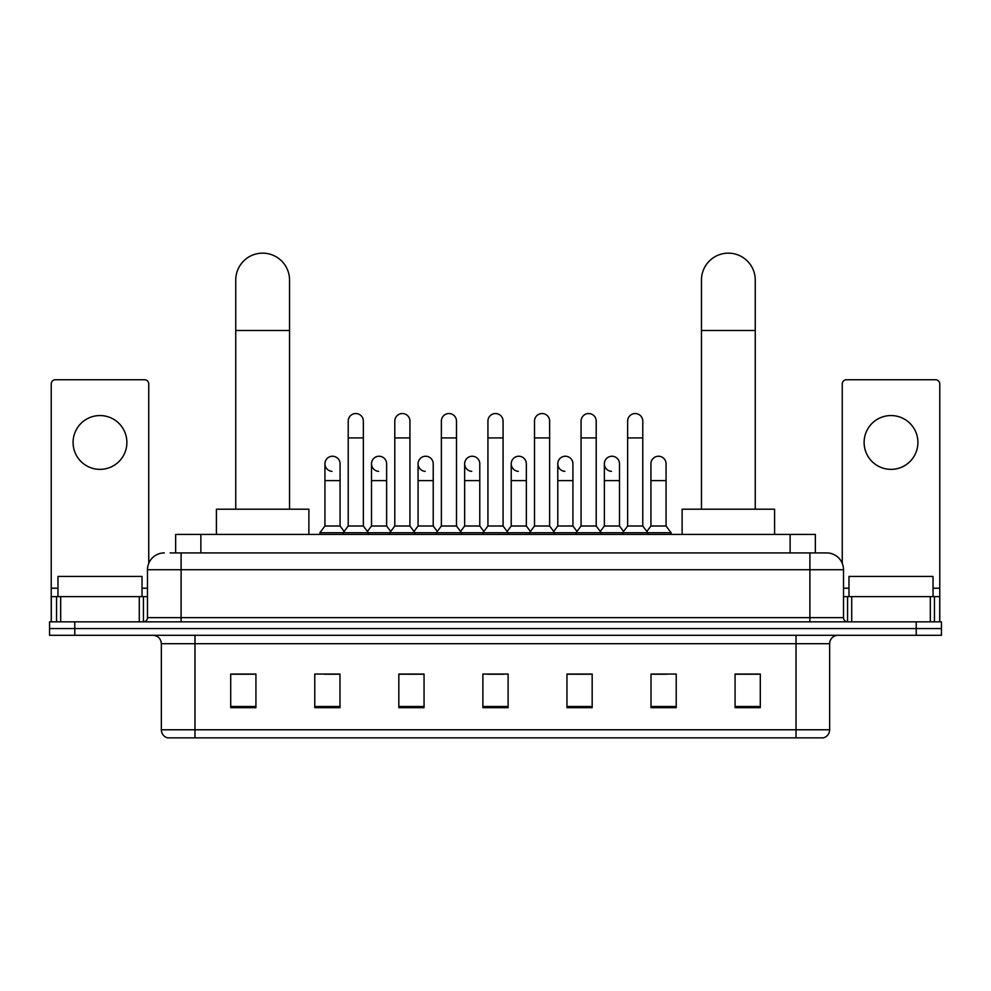 <?xml version="1.0" encoding="UTF-8"?>
<svg xmlns="http://www.w3.org/2000/svg" width="991" height="991" viewBox="0 0 991 991"><rect width="100%" height="100%" fill="white"/><g stroke="black" fill="none" stroke-linecap="round" stroke-linejoin="round"><path stroke-width="1.49" d="M175.655 552.916L175.655 534.422L815.345 534.422L815.345 552.916M170.563 552.916L826.705 552.916A16.81 16.81 0 0 1 843.514 569.726L843.514 617.641C843.737 620.168 845.15 621.568 847.726 621.84M170.179 552.916L181.105 552.916L181.105 569.726L147.486 569.726L147.486 617.641A4.199 4.199 0 0 1 143.274 621.84M164.295 552.916A16.81 16.81 0 0 0 147.486 569.726M74.771 621.84L49.55 621.84L49.55 628.567L74.771 628.567L49.55 628.567L49.55 635.293L74.771 635.293L74.771 628.567L916.229 628.567L74.771 628.567L74.771 621.84L916.229 621.84L916.229 628.567L941.45 628.567L916.229 628.567L916.229 635.293L74.771 635.293M916.229 635.293L941.45 635.293L941.45 621.84L916.229 621.84M843.514 569.726L809.895 569.726L809.895 552.916L826.705 552.916M829.653 729.785C829.417 733.811 827.398 736.499 823.595 737.849L796.021 737.849L796.021 729.785L829.653 729.785L829.653 643.704A8.411 8.411 0 0 1 838.052 635.293M796.021 737.849L167.405 737.849A8.411 8.411 0 0 1 161.347 729.785L161.347 643.704C160.852 638.6 158.052 635.788 152.948 635.293M760.295 707.673L760.295 674.053L735.074 674.053L735.074 707.673L760.295 707.673M676.234 707.673L676.234 674.053L651.013 674.053L651.013 707.673L676.234 707.673M592.172 707.673L592.172 674.053L566.951 674.053L566.951 707.673L592.172 707.673M255.926 707.673L255.926 674.053L230.705 674.053L230.705 707.673L255.926 707.673M339.987 707.673L339.987 674.053L314.766 674.053L314.766 707.673L339.987 707.673M424.049 707.673L424.049 674.053L398.828 674.053L398.828 707.673L424.049 707.673M508.11 707.673L508.11 674.053L482.89 674.053L482.89 707.673L508.11 707.673M651.013 674.214L666.906 674.214M735.074 674.214L758.611 674.214M417.236 674.214L410.77 674.214M324.094 674.214L339.987 674.214M232.389 674.214L255.926 674.214M580.231 674.214L573.764 674.214M487.089 674.214L503.911 674.214M424.049 674.214L398.828 674.214M592.172 674.214L566.951 674.214M142.023 596.632L142.023 576.452L57.961 576.452L57.961 596.632M99.992 415.551A26.906 26.906 0 0 0 73.086 442.457A26.906 26.906 0 0 0 99.992 469.362A26.906 26.906 0 0 0 126.885 442.457A26.906 26.906 0 0 0 99.992 415.551M139.285 621.84L139.285 596.632L60.686 596.632L60.686 621.84M148.749 563.334L148.749 383.951A4.199 4.199 0 0 0 144.537 379.751L55.434 379.751A4.199 4.199 0 0 0 51.235 383.951L51.235 596.632L60.686 596.632M139.285 596.632L147.486 596.632M51.235 621.84L51.235 596.632M235.747 509.201L235.747 280.044A26.906 26.906 0 0 1 262.652 253.151A26.906 26.906 0 0 1 289.545 280.044A26.906 26.906 0 0 0 262.652 253.151M289.545 509.201L289.545 280.044M308.882 534.422L308.882 509.201L216.41 509.201L216.41 534.422M701.455 509.201L701.455 280.044A26.906 26.906 0 0 1 728.348 253.151A26.906 26.906 0 0 1 755.253 280.044A26.906 26.906 0 0 0 728.348 253.151M755.253 509.201L755.253 280.044M774.59 534.422L774.59 509.201L682.118 509.201L682.118 534.422M348.225 437.923L363.35 437.923L363.35 526.01L348.225 526.01L348.225 421.101A7.569 7.569 0 0 1 356.265 413.557A7.569 7.569 0 0 1 363.35 421.101A7.569 7.569 0 0 0 356.265 413.557M348.225 526.01L343.183 532.737L343.183 534.422M363.35 526.01L368.392 532.737L319.895 532.737L319.895 534.422M394.79 526.01L394.79 437.923L409.927 437.923L409.927 526.01L394.79 526.01L389.748 532.737L368.392 532.737L368.392 534.422M394.79 437.923L394.79 421.101A7.569 7.569 0 0 1 402.829 413.557A7.569 7.569 0 0 1 409.927 421.101A7.569 7.569 0 0 0 402.829 413.557M409.927 526.01L414.969 532.737L389.748 532.737L389.748 534.422M441.367 526.01L441.367 437.923L456.492 437.923L456.492 526.01L441.367 526.01L436.325 532.737L414.969 532.737L414.969 534.422M441.367 437.923L441.367 421.101A7.569 7.569 0 0 1 449.406 413.557A7.569 7.569 0 0 1 456.492 421.101A7.569 7.569 0 0 0 449.406 413.557M456.492 526.01L461.533 532.737L436.325 532.737L436.325 534.422M487.931 526.01L487.931 437.923L503.069 437.923L503.069 526.01L487.931 526.01L482.89 532.737L461.533 532.737L461.533 534.422M487.931 437.923L487.931 421.101A7.569 7.569 0 0 1 495.971 413.557A7.569 7.569 0 0 1 503.069 421.101A7.569 7.569 0 0 0 495.971 413.557M503.069 526.01L508.11 532.737L482.89 532.737L482.89 534.422M534.508 526.01L534.508 437.923L549.633 437.923L549.633 526.01L534.508 526.01L529.467 532.737L508.11 532.737L508.11 534.422M534.508 437.923L534.508 421.101A7.569 7.569 0 0 1 542.548 413.557A7.569 7.569 0 0 1 549.633 421.101A7.569 7.569 0 0 0 542.548 413.557M549.633 526.01L554.675 532.737L529.467 532.737L529.467 534.422M581.073 526.01L581.073 437.923L596.21 437.923L596.21 526.01L581.073 526.01L576.031 532.737L554.675 532.737L554.675 534.422M581.073 437.923L581.073 421.101A7.569 7.569 0 0 1 589.112 413.557A7.569 7.569 0 0 1 596.21 421.101A7.569 7.569 0 0 0 589.112 413.557M596.21 526.01L601.252 532.737L576.031 532.737L576.031 534.422M627.65 526.01L627.65 437.923L642.775 437.923L642.775 526.01L627.65 526.01L622.608 532.737L601.252 532.737L601.252 534.422M627.65 437.923L627.65 421.101A7.569 7.569 0 0 1 635.689 413.557A7.569 7.569 0 0 1 642.775 421.101A7.569 7.569 0 0 0 635.689 413.557M642.775 526.01L647.817 532.737L622.608 532.737L622.608 534.422M666.063 526.01L666.063 480.623L650.926 480.623L650.926 526.01L666.063 526.01L671.105 532.737L647.817 532.737L647.817 534.422M332.022 471.357A7.569 7.569 0 0 1 324.937 463.813A7.569 7.569 0 0 1 332.976 456.256A7.569 7.569 0 0 1 340.074 463.813L340.074 480.623L324.937 480.623L324.937 463.813M340.074 480.623L340.074 526.01L324.937 526.01L324.937 480.623M324.937 526.01L319.895 532.737M340.074 526.01L344.15 531.449M378.599 471.357A7.569 7.569 0 0 1 371.514 463.813A7.569 7.569 0 0 1 379.553 456.256A7.569 7.569 0 0 1 386.639 463.813L386.639 480.623L371.514 480.623L371.514 463.813M386.639 480.623L386.639 526.01L371.514 526.01L371.514 480.623M371.514 526.01L367.426 531.449M386.639 526.01L390.714 531.449M425.164 471.357A7.569 7.569 0 0 1 418.078 463.813A7.569 7.569 0 0 1 426.118 456.256A7.569 7.569 0 0 1 433.216 463.813L433.216 480.623L418.078 480.623L418.078 463.813M433.216 480.623L433.216 526.01L418.078 526.01L418.078 480.623M418.078 526.01L414.003 531.449M433.216 526.01L437.291 531.449M471.741 471.357A7.569 7.569 0 0 1 464.655 463.813A7.569 7.569 0 0 1 472.695 456.256A7.569 7.569 0 0 1 479.78 463.813L479.78 480.623L464.655 480.623L464.655 463.813M479.78 480.623L479.78 526.01L464.655 526.01L464.655 480.623M464.655 526.01L460.567 531.449M479.78 526.01L483.856 531.449M518.305 471.357A7.569 7.569 0 0 1 511.22 463.813A7.569 7.569 0 0 1 519.259 456.256A7.569 7.569 0 0 1 526.345 463.813L526.345 480.623L511.22 480.623L511.22 463.813M526.345 480.623L526.345 526.01L511.22 526.01L511.22 480.623M511.22 526.01L507.144 531.449M526.345 526.01L530.433 531.449M564.882 471.357A7.569 7.569 0 0 1 557.784 463.813A7.569 7.569 0 0 1 565.836 456.256A7.569 7.569 0 0 1 572.922 463.813L572.922 480.623L557.784 480.623L557.784 463.813M572.922 480.623L572.922 526.01L557.784 526.01L557.784 480.623M557.784 526.01L553.709 531.449M572.922 526.01L576.997 531.449M611.447 471.357A7.569 7.569 0 0 1 604.361 463.813A7.569 7.569 0 0 1 612.401 456.256A7.569 7.569 0 0 1 619.486 463.813L619.486 480.623L604.361 480.623L604.361 463.813M619.486 480.623L619.486 526.01L604.361 526.01L604.361 480.623M604.361 526.01L600.286 531.449M619.486 526.01L623.574 531.449M650.926 480.623L650.926 463.813A7.569 7.569 0 0 1 658.978 456.256A7.569 7.569 0 0 1 666.063 463.813L666.063 480.623M650.926 526.01L646.85 531.449M671.105 532.737L671.105 534.422M891.008 415.551A26.906 26.906 0 0 0 864.115 442.457A26.906 26.906 0 0 0 891.008 469.362A26.906 26.906 0 0 0 917.914 442.457A26.906 26.906 0 0 0 891.008 415.551M930.314 621.84L930.314 596.632L851.715 596.632L851.715 621.84M939.765 621.84L939.765 596.632L939.765 621.84M930.314 596.632L939.765 596.632L939.765 383.951A4.199 4.199 0 0 0 935.566 379.751L846.463 379.751A4.199 4.199 0 0 0 842.251 383.951L842.251 563.334M843.514 596.632L851.715 596.632M933.039 596.632L933.039 576.452L848.977 576.452L848.977 596.632M200.876 552.916L200.876 534.422M790.124 552.916L790.124 534.422M181.105 621.84L181.105 617.641L843.514 617.641M147.486 617.641L181.105 617.641L181.105 569.726L809.895 569.726L809.895 621.84M796.021 635.293L796.021 643.704L161.347 643.704M829.653 643.704L796.021 643.704L796.021 729.785L194.979 729.785L194.979 737.849M161.347 729.785L194.979 729.785L194.979 635.293M508.11 706.509L482.89 706.509M424.049 706.509L398.828 706.509M339.987 706.509L314.766 706.509M255.926 706.509L230.705 706.509M592.172 706.509L566.951 706.509M676.234 706.509L651.013 706.509M760.295 706.509L735.074 706.509M147.486 588.22L142.023 588.22M57.961 588.22L51.235 588.22M143.422 596.632L143.422 621.84M51.297 596.632L51.297 621.84M56.549 621.84L56.549 596.632M235.747 330.486L289.545 330.486M701.455 330.486L755.253 330.486M939.765 588.22L933.039 588.22M848.977 588.22L843.514 588.22M939.703 621.84L939.703 596.632M934.451 596.632L934.451 621.84M847.578 621.84L847.578 596.632M363.35 437.923L363.35 421.101M409.927 437.923L409.927 421.101M456.492 437.923L456.492 421.101M503.069 437.923L503.069 421.101M549.633 437.923L549.633 421.101M596.21 437.923L596.21 421.101M642.775 437.923L642.775 421.101"/></g></svg>
